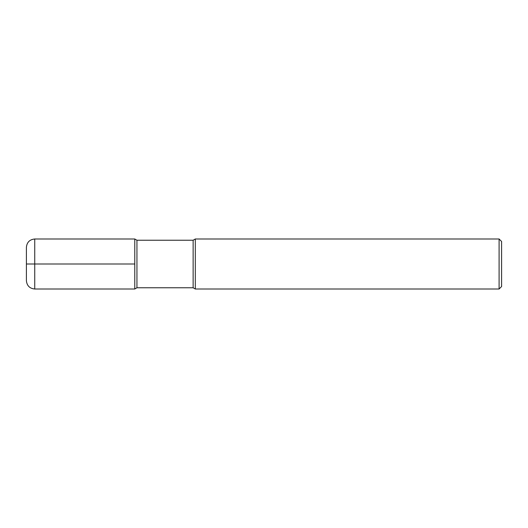 <?xml version="1.0" encoding="UTF-8"?>
<svg xmlns="http://www.w3.org/2000/svg" width="528" height="528" viewBox="0 0 528 528"><rect width="100%" height="100%" fill="white"/><g stroke="black" fill="none" stroke-linecap="round" stroke-linejoin="round"><path stroke-width="0.79" d="M499.099 289.007L499.099 238.993L501.6 241.487L501.6 286.513L499.099 289.007L195.307 289.007L193.136 287.76L136.943 287.76L136.943 240.24L134.779 238.993L34.736 238.993C29.68 239.494 26.902 242.273 26.4 247.328L26.4 280.672C26.902 285.727 29.68 288.506 34.736 289.007L34.736 238.993M136.943 287.76L134.779 289.007L134.779 238.993L134.779 289.007L34.736 289.007M193.136 287.76L193.136 240.24L136.943 240.24M195.307 289.007L195.307 238.993L193.136 240.24M134.779 264L26.4 264M499.099 238.993L195.307 238.993"/></g></svg>
